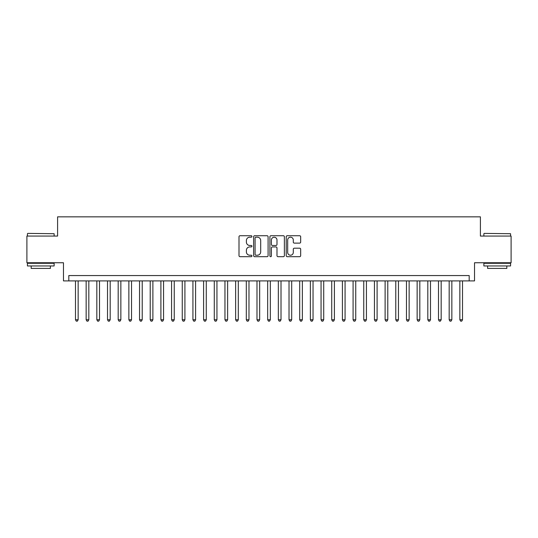 <?xml version="1.0" encoding="UTF-8"?>
<svg xmlns="http://www.w3.org/2000/svg" width="538" height="538" viewBox="0 0 538 538"><rect width="100%" height="100%" fill="white"/><g stroke="black" fill="none" stroke-linecap="round" stroke-linejoin="round"><path stroke-width="0.81" d="M251.919 236.458A0.733 0.733 0 0 0 251.185 235.725L240.049 235.725A1.049 1.049 0 0 0 239 236.774L239 255.637A1.049 1.049 0 0 0 240.049 256.687L251.185 256.687A0.733 0.733 0 0 0 251.919 255.954A0.733 0.733 0 0 0 251.185 255.22L249.74 255.22A3.356 3.356 0 0 1 246.391 251.865L246.391 250.291A3.356 3.356 0 0 1 249.74 246.935L251.185 246.935A0.733 0.733 0 0 0 251.919 246.202A0.733 0.733 0 0 0 251.185 245.469L249.74 245.469A3.356 3.356 0 0 1 246.391 242.12L246.391 240.547A3.356 3.356 0 0 1 249.74 237.191L251.185 237.191A0.733 0.733 0 0 0 251.919 236.458M299.626 243.115A1.049 1.049 0 0 0 300.675 242.066L300.675 236.774A1.049 1.049 0 0 0 299.626 235.725L287.258 235.725A1.049 1.049 0 0 0 286.216 236.774L286.216 255.637A1.049 1.049 0 0 0 287.258 256.687L299.626 256.687A1.049 1.049 0 0 0 300.675 255.637L300.675 249.242A1.049 1.049 0 0 0 299.626 248.193L294.333 248.193A1.049 1.049 0 0 0 293.291 249.242L293.291 252.416A2.804 2.804 0 0 1 290.486 255.22A2.804 2.804 0 0 1 287.682 252.416L287.682 239.995A2.804 2.804 0 0 1 290.486 237.191A2.804 2.804 0 0 1 293.291 239.995L293.291 242.066A1.049 1.049 0 0 0 294.333 243.115L299.626 243.115M469.19 280.903L474.529 280.903L474.529 262.752L511.1 262.752L511.1 236.061L480.407 236.061L480.407 216.841L57.593 216.841L57.593 236.061L26.9 236.061L26.9 262.752L63.471 262.752L63.471 280.903L469.19 280.903L469.19 275.564L68.81 275.564L68.81 280.903M268.085 236.774A1.049 1.049 0 0 0 267.036 235.725L254.669 235.725A1.049 1.049 0 0 0 253.62 236.774L253.62 255.637A1.049 1.049 0 0 0 254.669 256.687L267.036 256.687A1.049 1.049 0 0 0 268.085 255.637L268.085 236.774M270.964 235.725L283.331 235.725A1.049 1.049 0 0 1 284.38 236.774L284.38 255.637A1.049 1.049 0 0 1 283.331 256.687L278.038 256.687A1.049 1.049 0 0 1 276.989 255.637L276.989 247.984A1.049 1.049 0 0 0 275.94 246.935L272.43 246.935A1.049 1.049 0 0 0 271.387 247.984L271.387 255.954A0.733 0.733 0 0 1 270.648 256.687A0.733 0.733 0 0 1 269.915 255.954L269.915 236.774A1.049 1.049 0 0 1 270.964 235.725M255.819 237.191A0.733 0.733 0 0 0 255.086 237.924L255.086 254.481A0.733 0.733 0 0 0 255.819 255.22L257.339 255.22A3.356 3.356 0 0 0 260.695 251.865L260.695 240.547A3.356 3.356 0 0 0 257.339 237.191L255.819 237.191M276.989 240.049A2.804 2.804 0 0 0 274.185 237.245A2.804 2.804 0 0 0 271.387 240.049L271.387 244.42A1.049 1.049 0 0 0 272.43 245.469L275.94 245.469A1.049 1.049 0 0 0 276.989 244.42L276.989 240.049M75.481 280.903L75.481 319.767L78.151 319.767L78.151 280.903M78.151 319.767L77.351 321.159L76.282 321.159L75.481 319.767M27.754 233.391L54.13 233.714L27.754 233.391M40.78 265.96L27.431 265.96L27.431 263.29L54.13 263.29L54.13 265.96L40.78 265.96M50.39 265.96L50.39 268.415L31.17 268.415L31.17 265.96M484.193 233.391L510.569 233.714L484.193 233.391M497.22 265.96L483.87 265.96L483.87 263.29L510.569 263.29L510.569 265.96L497.22 265.96M506.83 265.96L506.83 268.415L487.61 268.415L487.61 265.96M86.154 280.903L86.154 319.767L88.824 319.767L88.824 280.903M88.824 319.767L88.024 321.159L86.961 321.159L86.154 319.767M96.833 280.903L96.833 319.767L99.503 319.767L99.503 280.903M99.503 319.767L98.703 321.159L97.634 321.159L96.833 319.767M107.513 280.903L107.513 319.767L110.182 319.767L110.182 280.903M110.182 319.767L109.382 321.159L108.313 321.159L107.513 319.767M118.185 280.903L118.185 319.767L120.855 319.767L120.855 280.903M120.855 319.767L120.055 321.159L118.985 321.159L118.185 319.767M128.864 280.903L128.864 319.767L131.534 319.767L131.534 280.903M131.534 319.767L130.734 321.159L129.665 321.159L128.864 319.767M139.544 280.903L139.544 319.767L142.214 319.767L142.214 280.903M142.214 319.767L141.413 321.159L140.344 321.159L139.544 319.767M150.216 280.903L150.216 319.767L152.886 319.767L152.886 280.903M152.886 319.767L152.086 321.159L151.017 321.159L150.216 319.767M160.896 280.903L160.896 319.767L163.565 319.767L163.565 280.903M163.565 319.767L162.765 321.159L161.696 321.159L160.896 319.767M171.575 280.903L171.575 319.767L174.245 319.767L174.245 280.903M174.245 319.767L173.444 321.159L172.375 321.159L171.575 319.767M182.248 280.903L182.248 319.767L184.917 319.767L184.917 280.903M184.917 319.767L184.117 321.159L183.048 321.159L182.248 319.767M192.927 280.903L192.927 319.767L195.597 319.767L195.597 280.903M195.597 319.767L194.796 321.159L193.727 321.159L192.927 319.767M203.606 280.903L203.606 319.767L206.276 319.767L206.276 280.903M206.276 319.767L205.469 321.159L204.406 321.159L203.606 319.767M214.279 280.903L214.279 319.767L216.949 319.767L216.949 280.903M216.949 319.767L216.148 321.159L215.079 321.159L214.279 319.767M224.958 280.903L224.958 319.767L227.628 319.767L227.628 280.903M227.628 319.767L226.828 321.159L225.758 321.159L224.958 319.767M235.637 280.903L235.637 319.767L238.307 319.767L238.307 280.903M238.307 319.767L237.5 321.159L236.438 321.159L235.637 319.767M246.31 280.903L246.31 319.767L248.98 319.767L248.98 280.903M248.98 319.767L248.179 321.159L247.11 321.159L246.31 319.767M256.989 280.903L256.989 319.767L259.659 319.767L259.659 280.903M259.659 319.767L258.859 321.159L257.789 321.159L256.989 319.767M267.668 280.903L267.668 319.767L270.332 319.767L270.332 280.903M270.332 319.767L269.531 321.159L268.469 321.159L267.668 319.767M278.341 280.903L278.341 319.767L281.011 319.767L281.011 280.903M281.011 319.767L280.211 321.159L279.141 321.159L278.341 319.767M289.02 280.903L289.02 319.767L291.69 319.767L291.69 280.903M291.69 319.767L290.89 321.159L289.821 321.159L289.02 319.767M299.693 280.903L299.693 319.767L302.363 319.767L302.363 280.903M302.363 319.767L301.562 321.159L300.5 321.159L299.693 319.767M310.372 280.903L310.372 319.767L313.042 319.767L313.042 280.903M313.042 319.767L312.242 321.159L311.172 321.159L310.372 319.767M321.051 280.903L321.051 319.767L323.721 319.767L323.721 280.903M323.721 319.767L322.921 321.159L321.852 321.159L321.051 319.767M331.724 280.903L331.724 319.767L334.394 319.767L334.394 280.903M334.394 319.767L333.594 321.159L332.531 321.159L331.724 319.767M342.403 280.903L342.403 319.767L345.073 319.767L345.073 280.903M345.073 319.767L344.273 321.159L343.204 321.159L342.403 319.767M353.083 280.903L353.083 319.767L355.752 319.767L355.752 280.903M355.752 319.767L354.952 321.159L353.883 321.159L353.083 319.767M363.755 280.903L363.755 319.767L366.425 319.767L366.425 280.903M366.425 319.767L365.625 321.159L364.556 321.159L363.755 319.767M374.435 280.903L374.435 319.767L377.104 319.767L377.104 280.903M377.104 319.767L376.304 321.159L375.235 321.159L374.435 319.767M385.114 280.903L385.114 319.767L387.784 319.767L387.784 280.903M387.784 319.767L386.983 321.159L385.914 321.159L385.114 319.767M395.786 280.903L395.786 319.767L398.456 319.767L398.456 280.903M398.456 319.767L397.656 321.159L396.587 321.159L395.786 319.767M406.466 280.903L406.466 319.767L409.136 319.767L409.136 280.903M409.136 319.767L408.335 321.159L407.266 321.159L406.466 319.767M417.145 280.903L417.145 319.767L419.815 319.767L419.815 280.903M419.815 319.767L419.015 321.159L417.945 321.159L417.145 319.767M427.818 280.903L427.818 319.767L430.487 319.767L430.487 280.903M430.487 319.767L429.687 321.159L428.618 321.159L427.818 319.767M438.497 280.903L438.497 319.767L441.167 319.767L441.167 280.903M441.167 319.767L440.366 321.159L439.297 321.159L438.497 319.767M449.176 280.903L449.176 319.767L451.846 319.767L451.846 280.903M451.846 319.767L451.039 321.159L449.976 321.159L449.176 319.767M459.849 280.903L459.849 319.767L462.519 319.767L462.519 280.903M462.519 319.767L461.718 321.159L460.649 321.159L459.849 319.767M27.431 236.061L27.431 233.714M33.517 263.29L33.517 262.752M48.043 263.29L48.043 262.752M54.13 236.061L54.13 233.714M483.87 236.061L483.87 233.714M489.957 263.29L489.957 262.752M504.483 263.29L504.483 262.752M510.569 236.061L510.569 233.714"/></g></svg>
